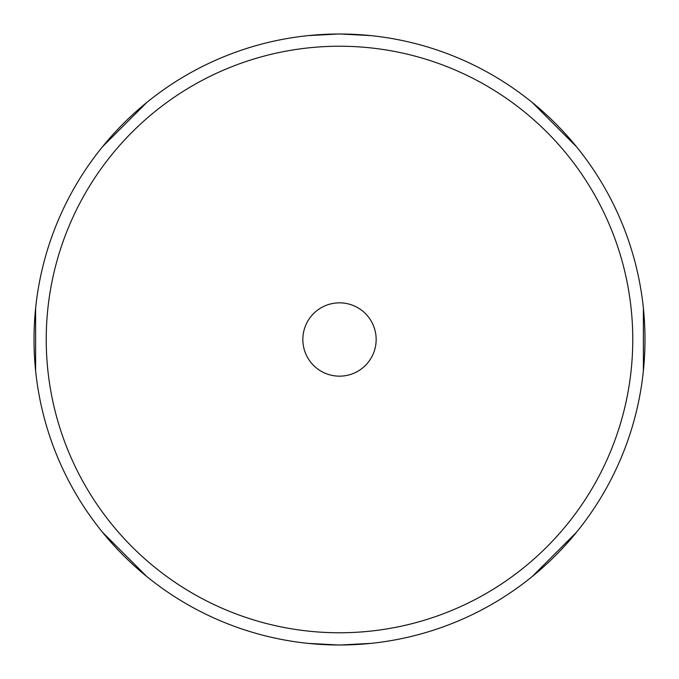 <?xml version="1.0" encoding="UTF-8"?>
<svg xmlns="http://www.w3.org/2000/svg" width="679" height="679" viewBox="0 0 679 679"><rect width="100%" height="100%" fill="white"/><g stroke="black" fill="none" stroke-linecap="round" stroke-linejoin="round"><path stroke-width="1.02" d="M339.5 302.842A36.658 36.658 0 0 0 302.842 339.5A36.658 36.658 0 0 0 339.5 376.158A36.658 36.658 0 0 0 376.158 339.5A36.658 36.658 0 0 0 339.5 302.842M339.5 46.231A293.269 293.269 0 0 1 632.769 339.5A293.269 293.269 0 0 1 339.5 632.769A293.269 293.269 0 0 1 46.231 339.5A293.269 293.269 0 0 1 339.5 46.231M339.5 34.009A305.491 305.491 0 0 1 644.991 339.5A305.491 305.491 0 0 1 339.5 644.991A305.491 305.491 0 0 1 34.009 339.5A305.491 305.491 0 0 1 339.5 34.009M370.844 35.622L339.5 33.95L308.164 35.622M146.791 102.461L102.461 146.783M35.622 308.156L35.622 370.836M102.461 532.209L146.783 576.539M308.156 643.378L339.5 645.05L370.844 643.378M532.209 576.539L576.539 532.217M643.378 370.844L643.378 308.164M576.539 146.791L532.217 102.461"/></g></svg>

